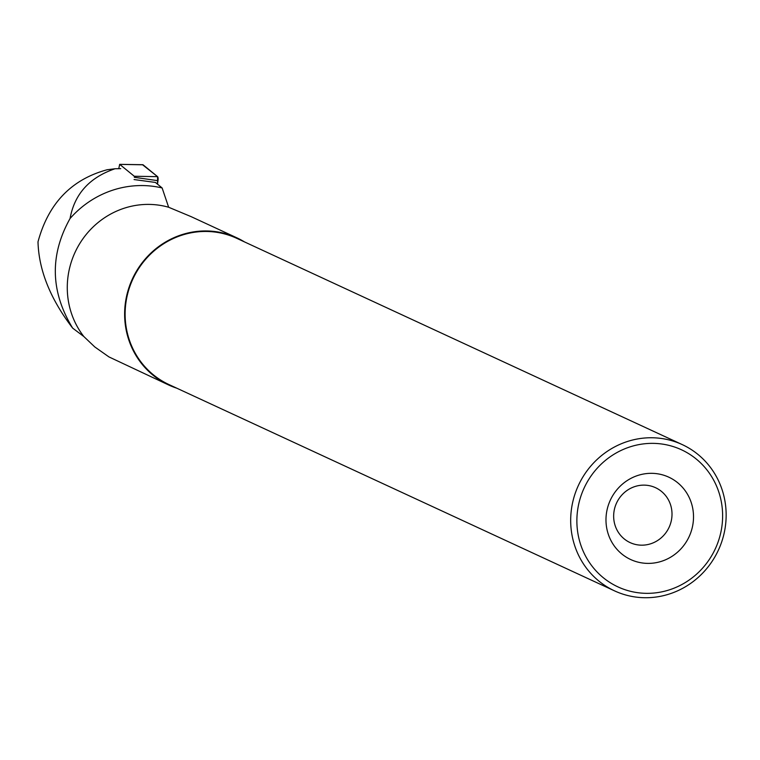<?xml version="1.0" encoding="UTF-8"?>
<svg xmlns="http://www.w3.org/2000/svg" width="760" height="760" viewBox="0 0 760 760"><rect width="100%" height="100%" fill="white"/><g stroke="black" fill="none" stroke-linecap="round" stroke-linejoin="round"><path stroke-width="1.14" d="M134.282 176.244L157.605 176.671L142.585 164.787A3.999 1.149 98.2 0 1 142.832 164.711A3.999 1.149 98.2 0 1 143.06 164.796L157.605 176.671A3.999 1.149 98.2 0 1 157.985 180.7L134.387 177.308L134.282 176.244L119.681 164.35L118.769 168.653M157.985 180.7L157.5 184.148L157.605 176.671M70.053 218.528C49.571 255.179 50.445 291.716 72.665 328.13L83.856 336.556A81.102 77.596 -65.2 0 1 80.275 242.734A81.102 77.596 -65.2 0 1 165.775 206.492A81.102 77.596 -65.2 0 1 168.644 207.252L162.127 187.957A96.748 92.568 -65.2 0 0 70.053 218.528C74.518 194.028 89.509 177.431 115.054 168.748L107.122 169.755C71.392 179.445 48.355 203.471 38 241.832C38.788 270.161 50.34 298.927 72.665 328.13M176.833 388.208A81.102 77.596 -65.2 0 1 168.777 385.044A81.102 77.596 -65.2 0 1 129.542 285.912A81.102 77.596 -65.2 0 1 223.126 233.044A81.102 77.596 -65.2 0 1 236.92 237.851A81.102 77.596 -65.2 0 1 244.549 241.946M168.777 385.044L108.946 356.915L94.8 346.959L83.856 336.556M168.644 207.252L191.178 216.666L236.92 237.851M134.073 179.55L155.41 182.438L162.127 187.957M120.726 168.653L115.054 168.748M638.4 562.219A45.372 43.415 114.8 0 0 692.028 505.257A45.372 43.415 114.8 0 0 618.811 487.587A45.372 43.415 114.8 0 0 638.4 562.219M630.857 591.394A75.553 72.285 114.8 0 0 720.147 496.546A75.553 72.285 114.8 0 0 598.234 467.124A75.553 72.285 114.8 0 0 630.857 591.394M628.264 595.65A80.598 77.111 114.8 0 0 721.269 543.115A80.598 77.111 114.8 0 0 682.271 444.609A80.598 77.111 114.8 0 0 578.436 485.345A80.598 77.111 114.8 0 0 614.555 590.871A80.598 77.111 114.8 0 0 628.264 595.65M682.271 444.609L236.711 238.307A80.598 77.111 114.8 0 0 132.876 279.053A80.598 77.111 114.8 0 0 168.986 384.579L614.555 590.871M635.274 544.397A30.248 28.946 114.8 0 0 670.178 524.675A30.248 28.946 114.8 0 0 655.547 487.701A30.248 28.946 114.8 0 0 616.569 502.997A30.248 28.946 114.8 0 0 630.125 542.611A30.248 28.946 114.8 0 0 635.274 544.397M143.06 164.796L119.738 164.369M119.681 164.35L142.832 164.711"/></g></svg>
